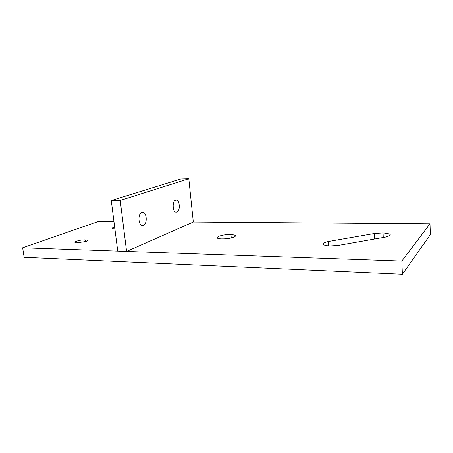 <?xml version="1.0" encoding="UTF-8"?>
<svg xmlns="http://www.w3.org/2000/svg" width="453" height="453" viewBox="0 0 453 453"><rect width="100%" height="100%" fill="white"/><g stroke="black" fill="none" stroke-linecap="round" stroke-linejoin="round"><path stroke-width="0.68" d="M188.81 178.771L120.209 200.424L126.597 251.415L117.746 251.104L111.274 200.526L180.815 179.009L188.81 178.771L193.312 222.015L126.597 251.415M120.209 200.424L111.274 200.526M143.386 225.266C147.876 223.822 146.715 211.115 142.185 212.332C137.372 212.961 138.244 226.715 143.001 225.384L143.386 225.266M176.897 212.044C180.696 210.843 179.694 199.099 175.872 200.141C171.823 200.639 172.599 213.267 176.596 212.134L176.897 212.044M430.35 234.614L429.999 223.833L401.839 261.081L402.389 274.229L430.35 234.614M401.839 261.081L22.65 247.768L98.958 221.291L113.946 221.404M193.312 222.015L429.999 223.833M22.65 247.768L24.145 257.315L402.389 274.229M85.996 241.477C87.978 240.617 87.791 240.09 85.43 239.886C79.938 239.507 70.883 242.565 76.84 242.831L85.996 241.477M383.266 237.48L383.057 232.95C391.749 233.793 392.57 235.169 385.531 237.083L338.181 245.43L329.252 245.985C320.956 244.948 320.633 243.459 328.289 241.511L374.444 233.499L374.716 238.986M383.057 232.95L374.444 233.499M234.563 236.879C236.409 235.634 235.209 234.869 230.956 234.592C221.279 234.065 211.155 238.516 221.489 238.901C226.987 238.963 231.347 238.289 234.563 236.879M114.671 227.095C111.291 228.018 111.008 228.623 113.811 228.907L114.903 228.912M328.289 241.511L328.572 245.945M142.078 225.373L143.001 225.384M175.934 212.134L176.596 212.134M85.662 241.596L85.43 239.886M231.273 237.995L230.956 234.592"/></g></svg>
